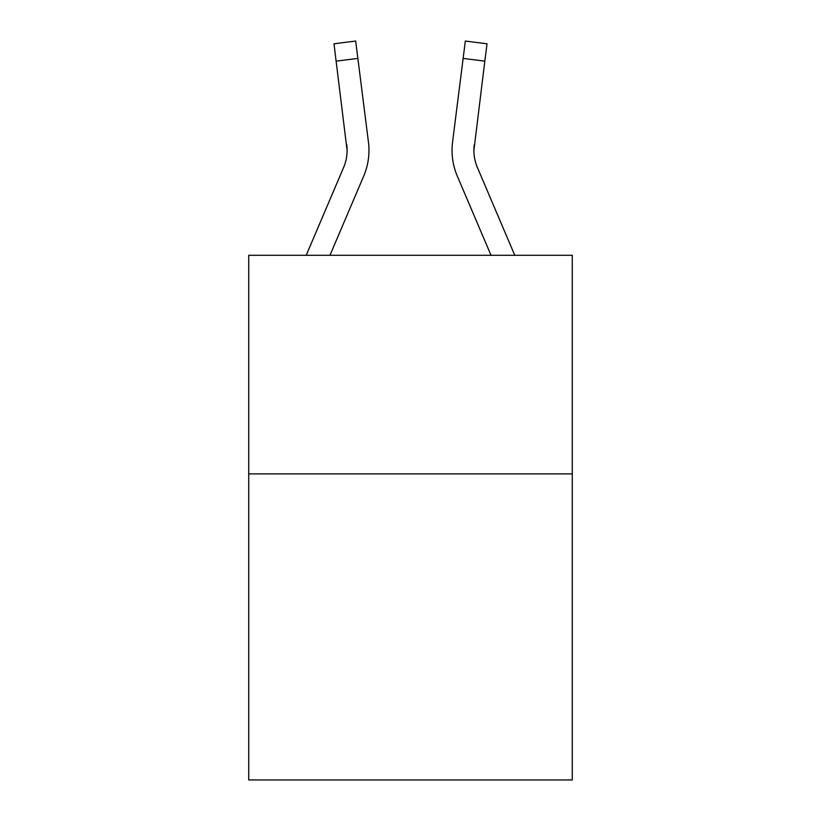 <?xml version="1.0" encoding="UTF-8"?>
<svg xmlns="http://www.w3.org/2000/svg" width="821" height="821" viewBox="0 0 821 821"><rect width="100%" height="100%" fill="white"/><g stroke="black" fill="none" stroke-linecap="round" stroke-linejoin="round"><path stroke-width="1.23" d="M572.268 473.902L572.268 779.95L248.732 779.95L248.732 255.29L572.268 255.29L572.268 473.902L248.732 473.902M347.098 150.428L346.76 144.876A43.718 43.718 -32.6 0 1 343.609 167.484L306.223 255.29L343.609 167.484A43.718 43.718 -32.4 0 0 347.098 150.438L333.983 43.79L355.678 41.05L357.864 58.404L336.179 61.144M368.886 153.537L368.968 150.869L368.886 153.537M329.98 255.29L363.724 176.043A65.588 65.588 -32.6 0 0 368.444 142.136L357.864 58.404M514.777 255.29L477.391 167.484A43.718 43.718 32.4 0 1 473.902 150.428L484.821 61.144L463.136 58.404L465.322 41.05L487.017 43.79L484.821 61.144M491.02 255.29L457.276 176.043A65.588 65.588 32.6 0 1 452.556 142.136L463.136 58.404M477.391 167.484A43.718 43.718 32.6 0 1 473.902 150.428L474.24 144.876A43.718 43.718 32.6 0 0 477.391 167.484A43.718 43.718 32.6 0 1 473.902 150.428A43.718 43.718 32.6 0 0 477.391 167.484A43.718 43.718 32.6 0 1 473.902 150.428A43.718 43.718 32.6 0 0 477.391 167.484A43.718 43.718 32.6 0 1 473.902 150.428A43.718 43.718 32.6 0 0 477.391 167.484A43.718 43.718 32.6 0 1 473.902 150.428A43.718 43.718 32.6 0 0 477.391 167.484A43.718 43.718 32.6 0 1 473.902 150.428A43.718 43.718 32.6 0 0 477.391 167.484A43.718 43.718 32.6 0 1 473.902 150.428A43.718 43.718 32.6 0 0 477.391 167.484A43.718 43.718 32.6 0 1 473.902 150.428A43.718 43.718 32.6 0 0 477.391 167.484A43.718 43.718 32.6 0 1 473.902 150.428A43.718 43.718 32.6 0 0 477.391 167.484A43.718 43.718 32.6 0 1 473.902 150.428A43.718 43.718 32.6 0 0 477.391 167.484A43.718 43.718 32.6 0 1 473.902 150.428A43.718 43.718 32.6 0 0 477.391 167.484A43.718 43.718 32.6 0 1 473.902 150.428A43.718 43.718 32.6 0 0 477.391 167.484A43.718 43.718 32.6 0 1 473.902 150.428A43.718 43.718 32.6 0 0 477.391 167.484A43.718 43.718 32.6 0 1 473.902 150.428A43.718 43.718 32.6 0 0 477.391 167.484A43.718 43.718 32.6 0 1 473.902 150.428A43.718 43.718 32.6 0 0 477.391 167.484A43.718 43.718 32.6 0 1 473.902 150.428A43.718 43.718 32.6 0 0 477.391 167.484A43.718 43.718 32.6 0 1 473.902 150.428A43.718 43.718 32.6 0 0 477.391 167.484A43.718 43.718 32.6 0 1 473.902 150.428A43.718 43.718 32.6 0 0 477.391 167.484M368.968 150.325L368.886 153.558L368.968 150.325M368.116 139.508L368.444 142.136M452.032 150.325L452.114 153.558L452.032 150.325M452.556 142.136L452.884 139.508M333.983 43.79L355.678 41.05M465.322 41.05L487.017 43.79"/></g></svg>
